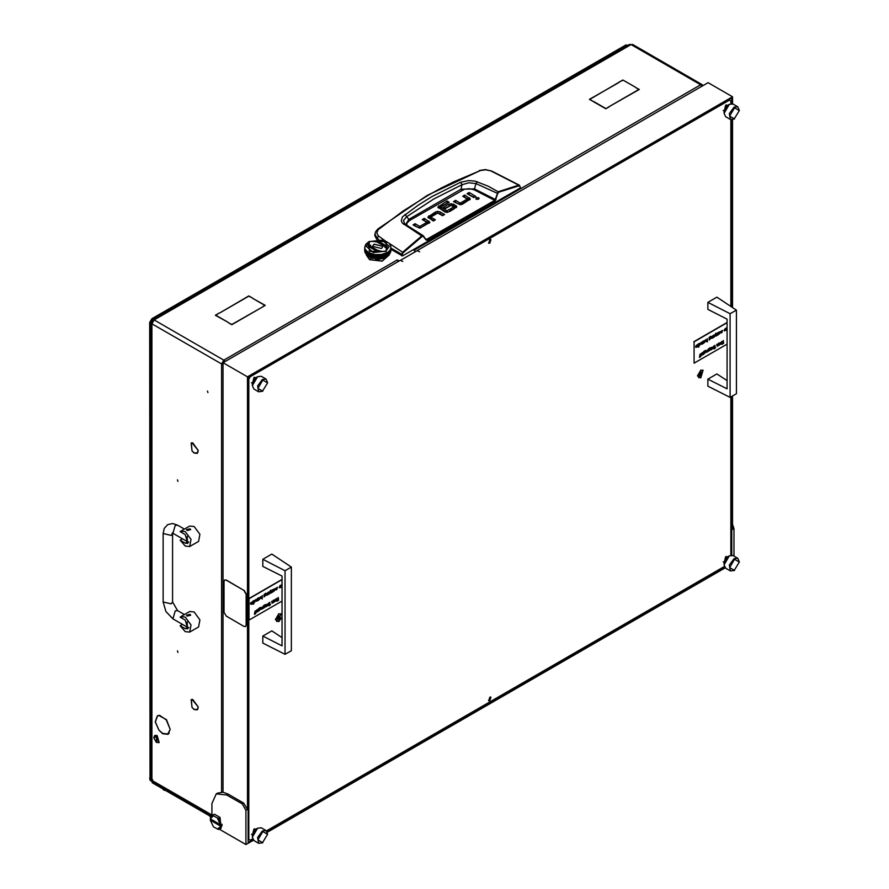 <?xml version="1.0" encoding="UTF-8"?>
<svg xmlns="http://www.w3.org/2000/svg" width="889" height="889" viewBox="0 0 889 889"><rect width="100%" height="100%" fill="white"/><g stroke="black" fill="none" stroke-linecap="round" stroke-linejoin="round"><path stroke-width="1.33" d="M159.098 730.358L162.654 733.469L167.81 733.981L170.166 729.525L167.965 734.258L162.654 733.725L159.098 730.358M168.01 733.87L168.654 733.736M192.235 451.145L194.124 452.79L196.925 453.068L198.303 450.756L197.08 453.334L194.124 453.046L192.235 451.145M192.235 707.677L194.124 709.311L196.925 709.589L198.303 707.288L197.08 709.866L194.124 709.578L192.235 707.677M177.467 479.793L177.933 481.382L177.467 479.793M177.467 650.815L177.933 652.404L177.467 650.815M207.459 391.004L207.926 392.594L207.459 391.004M158.131 715.512L157.697 716.001M397.25 260.233L398.405 261.433M414.063 250.509L415.03 251.076M702.843 85.666L702.221 84.644L700.654 84.799L701.943 86.189M158.909 730.125L155.197 721.812L157.342 715.845L158.798 715.378L157.497 716.112L155.408 721.912L158.909 730.125M159.098 715.645L166.41 719.701L170.166 729.258L166.299 719.857L159.598 715.356M192.046 450.912L191.168 443.089L191.935 442.833L191.324 443.355L192.046 450.912M192.235 699.632L198.303 707.022L192.68 699.376M192.046 707.444L191.168 699.621L191.935 699.365L191.324 699.887L192.046 707.444M192.235 443.1L198.303 450.49L192.68 442.844M151.919 778.708L151.919 323.796L150.997 322.618L150.997 777.431L152.652 779.986L150.43 778.708L149.696 779.131L211.893 815.046M415.596 251.509L414.063 250.254L700.654 84.799L631.046 44.606L632.612 44.45L702.221 84.644M221.528 792.077L221.528 363.979L151.919 323.796L154.13 319.94L223.75 360.134L221.528 363.979L223.006 363.123M225.206 361.434L223.75 360.134L223.106 362.645M228.006 322.274L215.382 315.239L219.194 313.039L215.827 315.239L228.006 322.274M618.855 82.299L589.863 99.29L593.241 101.49L589.418 99.29L618.855 82.555M609.454 106.447L605.865 108.78L609.454 106.702M593.685 101.746L605.865 108.78M593.685 101.49L605.865 108.525M635.302 87.378L639.335 89.456L609.676 106.324L638.891 89.456L635.302 87.378M261.477 307.605L264.844 305.405L252.665 298.371L265.289 305.405L261.477 307.605M219.639 313.039L248.853 295.915L252.665 298.115L248.853 296.17L219.639 313.039M228.006 322.529L231.818 324.474L261.255 307.738L231.818 324.729L228.006 322.529M635.302 87.122L622.9 79.966L635.302 87.122M622.9 79.966L619.077 82.166L622.9 80.221M397.25 259.966L399.205 260.977M150.997 322.618L151.919 321.374L152.497 321.718M152.652 319.74L629.379 44.506L631.046 44.606L154.13 319.94L152.652 319.74L152.041 321.151L152.63 321.496M221.528 363.979L223.006 364.546M211.338 815.791L150.341 780.575L149.696 779.131M404.839 224.017L403.484 220.528L406.751 216.705L408.818 219.316L460.935 189.224L474.548 188.868L475.915 183.534L497.74 193.469L498.818 192.146L519.043 185.801L519.943 186.234L520.209 187.99L520.098 186.623M404.895 214.46L406.751 216.705L433.743 199.014L462.113 184.745L460.624 182.289L431.987 196.625L418.252 205.115L402.45 216.838L401.239 220.761L402.373 223.183L421.697 235.874L402.584 252.265L388.337 242.808M520.209 187.99L402.484 255.954L402.328 254.621L390.871 247.987M390.871 249.253L402.484 255.954M376.825 239.474L374.847 235.685L374.969 233.996L377.147 238.296L378.547 235.985L376.814 233.074L378.047 229.862L402.995 211.104L427.998 195.313L440.811 188.257L453.812 181.767L480.293 170.532L485.583 169.81L491.673 170.977L519.498 185.245L518.765 185.19L519.043 185.801M469.903 199.792L464.202 197.08M467.27 200.558L460.391 204.737L462.369 204.237L470.314 199.003M460.191 204.737L455.001 202.392M474.393 197.269L468.581 194.558M478.338 199.269L476.26 199.269M433.91 220.672L430.754 218.805L430.843 217.194L435.388 219.816L433.354 220.994L427.798 217.094L435.588 211.893L435.588 213.604L428.22 217.949M443.122 215.349L437.921 213.016M440.066 213.593L440.066 211.882L437.71 211.304L437.721 213.016L435.588 213.604M429.42 223.15L423.72 220.439M426.787 223.917L419.908 228.095M419.708 228.095L414.518 225.75M456.413 207.604L453.523 205.881L453.523 204.17L456.846 206.67L453.012 209.637L450.979 208.459L453.779 206.848L453.779 208.382M453.779 208.548L452.457 209.315M453.523 205.881L451.379 205.292M453.523 204.17L449.156 204.07L443.411 207.393L445.445 208.571L451.134 205.292L444.889 208.248M450.423 211.138L447.167 212.371L447.167 210.66L449.867 209.104L449.867 210.815M446.823 212.349L440.844 208.904L440.844 207.193L446.823 210.637L447.167 212.371M440.8 207.159L440.844 208.904M447.634 203.048L438.199 207.926M377.058 239.463L377.147 238.296L378.725 239.474M401.728 255.954L402.584 252.265L403.039 252.787L422.131 236.418L423.108 236.207L426.198 239.997L427.242 240.13L495.129 200.936L497.74 193.469M455.557 202.07L455.557 200.358L453.523 201.536L460.402 204.737M455.557 200.358L460.091 202.981L460.091 204.692M460.435 204.703L460.435 203.003L467.27 199.047L467.27 200.758M467.27 199.047L462.724 196.225L464.758 195.047L464.758 196.758M464.758 195.047L470.314 198.869M469.136 192.524L475.882 196.413L473.837 197.591L467.103 193.702L469.136 192.524L469.136 194.235M476.026 199.147L478.582 199.147L479.104 198.414L478.582 197.669L476.026 197.669L476.026 199.147M440.066 211.882L444.6 214.505L442.566 215.671L437.688 213.038L430.843 216.983L430.854 218.905M437.71 211.304L435.588 211.893M415.074 225.428L415.074 223.717L413.041 224.895L419.919 228.095L429.832 222.372M415.074 223.717L419.608 226.339L419.608 228.051M419.952 228.073L419.952 226.362L426.787 222.406L426.787 224.117M426.887 224.017L426.776 222.194L422.242 219.583L424.275 218.405L424.275 220.116M424.275 218.405L429.832 222.228M453.779 206.848L451.101 205.303M449.156 204.07L449.156 205.781M449.867 209.104L451.901 210.282L447.056 212.415L444.9 211.882L437.777 207.081L447.078 201.025L447.078 202.725M447.078 201.025L449.112 202.192L440.8 206.993L440.733 208.782M378.914 229.051L377.869 229.04L427.287 195.347L480.293 170.532M385.237 240.952L378.547 235.985M520.365 187.757L520.054 186.646M491.028 171.055L518.765 185.19L498.062 191.78L495.329 199.514L496.006 199.692M406.695 225.261L407.018 222.939L409.573 220.439L464.402 189.257L469.314 188.668L473.981 189.701L474.548 188.868L495.329 199.514L495.129 200.936M473.981 189.701L494.762 200.358L426.264 239.552M423.453 236.041L426.198 239.997M426.298 239.574L423.353 236.418M423.053 235.629L421.697 235.874L422.131 236.418M498.818 192.146L488.228 186.29L475.215 181.123L468.647 180.545L460.624 182.289M461.647 190.368L460.935 189.224L462.113 184.745L468.859 182.778L475.915 183.534L477.137 181.7M409.573 220.439L408.818 219.316L405.717 224.595M405.251 224.328L404.162 223.328M156.731 742.582L156.353 736.381L153.764 737.881L156.353 742.371L159.187 742.571L157.097 735.525L154.83 735.436M153.775 737.67L154.63 735.536L156.731 735.736L158.82 742.782M188.757 542.201L186.479 541.201M185.234 546.124L189.69 546.557L191.057 539.423L185.234 531.578L180.789 531.144L180.145 531.633L185.234 534.578L187.857 543.39L185.234 543.123L180.145 540.19L185.234 546.124M189.69 546.557L198.58 541.434L199.936 534.3L194.124 526.455L189.668 526.01L180.789 531.144M190.668 529.655L187.09 530.511L186.479 529.655L190.046 528.799L190.668 529.655L187.09 530.511L186.479 529.655M182.467 538.845L180.145 540.19M188.757 627.712L186.479 626.712M185.234 631.635L189.69 632.068L191.057 624.934L185.234 617.088L180.789 616.655L180.145 617.144L185.234 620.089L187.857 628.901L185.234 628.634L180.145 625.7L185.234 631.635M189.69 632.068L198.58 626.945L199.936 619.811L194.124 611.965L189.668 611.521L180.789 616.655M190.668 615.166L187.09 616.021L186.479 615.266L190.046 614.31L190.668 615.166L187.09 616.021L186.479 615.166M182.467 624.356L180.145 625.7M366.257 254.921L369.635 259.666L382.181 261.099L389.293 254.921M366.779 254.776L369.635 259.577L382.181 261.022L389.349 254.176M371.802 258.343L384.07 258.166L375.38 260.133M375.625 259.521L386.971 256.065M368.524 241.908L369.257 241.486L369.257 251.32L386.293 251.32L386.293 241.486L369.257 241.486L365.779 244.242L364.69 247.375M365.057 249.042L364.69 247.264M365.146 249.209L368.29 252.476L374.702 254.61L381.481 254.51L387.048 252.565M367.379 255.265L372.235 257.566L376.758 258.266L382.937 257.654L387.037 256.032L368.935 256.254M365.99 253.465L366.424 254.265M365.668 253.532L365.357 252.998M365.179 252.32L365.457 253.065M364.979 252.22L364.69 250.687M387.037 253.287L386.337 253.91L386.948 253.209M387.037 252.687L386.337 253.309L386.937 252.598M387.037 253.876L386.337 254.498L386.948 253.798M387.037 254.476L386.337 255.099L386.948 254.398M387.037 255.065L386.337 255.688L386.948 254.987M382.848 257.654L383.759 257.41M385.137 256.521L383.481 257.077L385.159 256.421M384.87 257.032L385.693 256.699M388.393 254.687L387.159 255.532L388.371 254.598M387.926 255.343L389.026 254.432L387.837 255.343M386.904 255.087L385.437 255.799L386.904 254.999M390.015 253.243L389.204 254.254L389.971 253.187M389.026 253.843L387.926 254.743L388.982 253.765M388.604 254.51L389.56 253.554L388.526 254.521M387.159 254.943L388.393 254.098L387.059 254.943M390.371 252.32L389.715 253.365L390.327 252.276M390.138 253.043L390.638 251.976L390.093 253.065M389.56 252.965L388.604 253.921L389.515 252.898M389.204 253.654L390.015 252.654L389.138 253.665M388.393 253.498L387.159 254.354L388.371 253.409M387.926 254.154L389.026 253.243L387.837 254.154M386.048 255.832L384.481 256.465L386.07 255.732M385.437 256.399L386.904 255.688L385.326 256.388M386.293 241.486L388.315 242.775M390.782 246.542L390.427 245.386M390.371 245.242L389.693 244.197M390.804 250.442L390.471 251.531L390.771 250.42M390.704 251.176L390.871 250.076L390.682 251.187M390.371 251.143L389.715 252.176L390.327 251.087M390.138 251.865L390.638 250.798L390.093 251.876M389.56 251.776L388.604 252.732L389.515 251.709M389.204 252.465L390.015 251.465L389.138 252.476M390.871 249.487L390.704 250.587L390.86 249.476M390.804 249.253L390.471 250.342L390.771 249.231M390.704 249.987L390.871 248.887L390.682 249.998M390.371 249.953L389.715 250.987L390.327 249.898M390.138 250.676L390.638 249.609L390.093 250.687M390.638 251.387L390.138 252.454L390.593 251.354M390.471 252.12L390.804 251.031L390.438 252.132M390.849 251.054L390.704 251.776L390.771 251.009M389.026 252.654L387.926 253.554L388.982 252.576M388.604 253.332L389.56 252.365L388.526 253.332M390.804 248.064L390.471 249.153L390.716 248.009M390.704 248.798L390.871 247.698L390.682 248.809M390.871 247.375L390.793 246.62M390.871 248.298L390.704 249.398L390.86 248.287M390.638 249.009L390.138 250.076L390.593 248.976M390.471 249.742L390.804 248.653L390.438 249.753M374.213 255.754L372.413 255.376L374.336 255.721M373.469 255.921L375.325 256.21L373.402 255.832M374.569 256.41L376.458 256.599L374.48 256.321M372.08 254.698L370.424 254.143L372.202 254.665M371.391 254.787L373.124 255.254L371.346 254.687M378.736 257.21L376.825 257.21L378.836 257.132M377.958 257.532L379.87 257.432L377.847 257.466M379.103 257.788L380.992 257.599L378.981 257.732M375.68 256.832L377.592 256.932L375.591 256.754M370.002 253.343L368.757 252.732M369.502 253.454L371.069 254.087L369.491 253.354M380.681 258.054L381.648 257.899M375.325 255.61L373.469 255.332L375.447 255.565M374.569 255.81L376.458 255.999L374.48 255.732M375.68 256.243L377.592 256.343L375.591 256.165M373.124 254.654L371.391 254.187L373.258 254.621M372.413 254.787L374.213 255.165L372.358 254.687M379.87 256.832L377.958 256.932L379.97 256.754M379.103 257.188L380.992 256.999L378.981 257.132M380.236 257.399L382.081 257.11L380.103 257.343M376.825 256.621L378.736 256.621L376.714 256.543M371.958 254.032L370.535 253.554M381.348 257.543L383.148 257.165L381.214 257.499M376.458 255.41L374.569 255.221L376.569 255.354M375.68 255.654L377.592 255.743L375.591 255.565M376.825 256.021L378.736 256.021L376.714 255.954M374.08 254.51L372.535 254.187M373.469 254.732L375.325 255.021L373.402 254.643M380.992 256.41L379.103 256.599L381.07 256.321M380.236 256.799L382.081 256.51L380.114 256.754M381.348 256.943L383.148 256.565L381.214 256.899M377.958 256.343L379.87 256.243L377.847 256.276M382.426 257.032L384.159 256.565L382.303 256.999M372.08 255.888L370.424 255.332L372.202 255.854M371.391 255.976L373.124 256.443L371.346 255.876M372.413 256.565L374.213 256.943L372.358 256.477M370.124 254.61L368.657 253.898L370.235 254.598M369.502 254.643L371.069 255.276L369.491 254.543M376.458 257.788L374.569 257.599L376.569 257.732M376.136 258.177L377.136 258.232M373.469 257.11L375.325 257.399L373.402 257.021M366.868 251.443L366.057 250.62M368.39 253.165L367.157 252.309L368.491 253.165M367.868 253.132L369.224 253.91L367.879 253.032M373.124 255.843L371.391 255.376L373.258 255.81M372.413 255.976L374.213 256.354L372.358 255.876M373.469 256.51L375.325 256.799L373.402 256.421M371.069 254.676L369.502 254.043L371.191 254.665M370.424 254.732L372.08 255.287L370.391 254.643M377.592 257.532L375.68 257.432L377.703 257.466M376.825 257.81L378.736 257.81L376.714 257.732M378.414 258.232L379.414 258.177M374.569 256.999L376.458 257.188L374.48 256.91M369.224 253.309L367.868 252.532L369.335 253.309M368.657 253.309L370.124 254.021L368.657 253.209M368.29 252.476L367.246 251.754M378.592 254.81L376.958 254.81M377.958 255.154L379.87 255.054L377.847 255.087M379.103 255.41L380.992 255.221L378.981 255.354M383.148 255.376L381.348 255.754L383.203 255.287M382.426 255.843L384.159 255.376L382.303 255.81M383.481 255.888L385.137 255.332L383.348 255.854M380.236 255.61L382.081 255.332L380.103 255.565M384.481 255.865L386.048 255.232L384.359 255.854M380.848 254.61L379.236 254.776M380.236 255.021L382.081 254.732L380.103 254.965M384.159 254.787L382.426 255.254L384.204 254.687M383.481 255.287L385.137 254.732L383.348 255.265M384.481 255.276L386.048 254.643L384.359 255.254M381.348 255.165L383.148 254.787L381.214 255.121M385.437 255.21L386.904 254.498L385.326 255.199M383.015 254.187L381.481 254.51M385.137 254.143L383.481 254.698L385.17 254.043M384.481 254.676L386.048 254.043L384.359 254.665M385.437 254.61L386.904 253.898L385.326 254.598M382.426 254.654L384.159 254.187L382.303 254.621M377.592 255.154L375.68 255.054L377.703 255.087M376.825 255.432L378.736 255.432L376.714 255.354M377.958 255.743L379.87 255.654L377.847 255.676M376.314 254.776L374.702 254.61M382.081 255.921L380.236 256.21L382.159 255.832M381.348 256.354L383.148 255.976L381.214 256.31M382.426 256.443L384.159 255.976L382.303 256.41M379.103 255.999L380.992 255.81L378.981 255.943M383.481 256.477L385.137 255.921L383.348 256.454M365.912 253.509L366.346 254.254M365.09 251.531L364.757 250.442L365.123 251.531M364.923 251.387L365.412 252.454L364.957 251.354M366.346 253.654L365.546 252.654L366.424 253.665M365.99 253.554L366.946 254.51L366.035 253.487M364.69 248.187L364.69 247.542M364.69 248.887L364.857 249.987L364.69 248.887M365.412 251.865L364.923 250.798L365.457 251.876M365.179 251.731L365.835 252.765L365.223 251.687M364.757 249.842L365.09 250.931L364.779 249.82M368.39 255.532L367.157 254.687L368.491 255.532M368.179 255.821L368.879 256.232M366.946 253.921L365.99 252.965L367.035 253.932M364.69 247.598L364.723 248.442M364.757 249.253L365.09 250.342L364.779 249.231M365.835 252.176L365.179 251.143L365.89 252.187M365.546 252.065L366.346 253.065L365.59 251.998M364.69 250.665L364.879 251.776M365.135 252.276L365.412 253.043M364.757 251.031L365.09 252.12L364.779 251.009M364.69 249.376L364.723 250.22M370.124 255.799L368.657 255.087L370.235 255.788M369.502 255.832L371.069 256.465L369.491 255.732M370.424 256.521L372.08 257.077L370.391 256.421M368.39 254.354L367.157 253.498L368.491 254.354M367.868 254.31L369.224 255.099L367.879 254.221M371.791 257.41L372.702 257.654M365.09 249.153L364.834 248.009M364.923 249.009L365.412 250.076L364.957 248.976M365.179 249.953L365.835 250.987L365.223 249.898M366.535 252.654L367.635 253.554L366.568 252.576M365.546 250.876L366.346 251.876L365.59 250.82M371.069 255.865L369.502 255.232L371.191 255.854M370.424 255.921L372.08 256.477L370.391 255.821M371.391 256.565L373.124 257.032L371.346 256.477M369.224 254.498L367.868 253.721L369.335 254.498M368.657 254.498L370.124 255.21L368.657 254.398M373.913 257.899L374.88 258.054M372.413 257.165L374.213 257.543L372.358 257.065M365.779 250.287L365.223 249.398M365.546 250.276L366.346 251.276L365.59 250.22M367.157 252.909L368.39 253.754L367.19 252.82M369.224 255.688L367.868 254.91L369.335 255.688M368.657 255.688L370.124 256.399L368.657 255.588M369.868 256.699L370.68 257.032M367.635 254.154L366.535 253.243L367.724 254.154M367.157 254.098L368.39 254.943L367.19 254.01M364.757 248.653L365.09 249.742L364.779 248.642M364.923 249.609L365.412 250.676L364.957 249.576M366.346 252.465L365.546 251.465L366.424 252.476M365.99 252.365L366.946 253.332L366.035 252.298M386.804 252.732L385.548 253.343M387.159 253.165L388.393 252.309L387.059 253.165M387.926 252.965L389.026 252.065L387.837 252.965M387.926 252.365L389.026 251.465L387.837 252.376M388.604 252.143L389.56 251.187L388.526 252.143M388.604 251.543L389.56 250.587L388.504 251.554M389.204 251.276L390.015 250.276L389.138 251.287M386.048 253.454L384.481 254.087L386.07 253.354M385.437 254.021L386.904 253.309L385.326 254.01M385.015 253.554L383.603 254.032M387.159 253.754L388.393 252.909L387.059 253.754M383.704 258.377L385.848 256.699M371.858 257.599L370.757 258.41L369.657 256.677M370.191 256.932L371.08 257.954L371.38 257.432M370.98 257.277L370.435 257.588M381.481 248.464L383.015 246.32L374.08 244.186L372.547 246.32L381.481 248.464M383.015 246.364L374.08 244.264L372.547 246.364M366.257 246.364L373.369 252.554L385.926 251.109L389.293 246.364M369.635 241.619L366.257 246.32L373.369 252.465L385.926 251.02L389.293 246.32L382.181 240.174L369.635 241.619M387.204 246.364L377.425 240.663L374.891 241.586M377.536 242.397L385.104 246.32L384.859 247.42L386.882 247.731L387.204 246.32L377.425 240.586L374.769 241.541L377.525 242.097M385.104 246.364L384.893 247.42M370.657 245.308L368.668 244.997L368.357 246.364M380.659 251.143L378.025 250.331M378.036 250.554L370.446 246.32L370.702 245.231L368.668 244.908L368.357 246.32L378.125 252.065L380.792 251.098L378.036 250.631L370.446 246.364M282.024 614.655L278.768 613.721L275.368 619.611L278.768 621.578L282.024 616.877M700.876 370.024L697.476 375.914L700.876 377.869L700.876 370.024M252.409 383.859L253.965 377.581L256.032 377.581M724.124 563.015L725.68 556.725L727.758 556.725M724.124 111.514L725.68 105.235L727.758 105.235M252.409 835.36L253.965 829.07L256.032 829.07M489.817 239.697L488.772 243.219L489.817 243.119L490.872 239.585L489.817 239.697M489.817 697.176L488.772 700.699L489.817 700.599L490.872 697.076L489.817 697.176M730.869 103.713L730.869 100.957L729.38 100.101L250.254 376.725L248.776 379.292L248.776 839.338L250.254 840.194L252.643 838.816M266.433 830.848L724.368 566.46M730.869 555.203L730.869 396.95M730.869 306.438L730.869 119.637M729.38 100.101L728.791 99.757M249.665 376.38L250.254 376.725M248.187 838.994L248.776 839.338M248.776 379.292L248.187 378.947M219.361 829.193L245.964 844.55L245.964 810.346L242.264 803.934L243.742 803.078L228.184 794.099L223.006 792.188L217.716 793.066L216.238 793.921L211.893 803.5L211.893 815.391M243.742 803.078L247.442 809.49L245.964 810.346M732.492 103.757L732.492 96.768L247.442 376.814L247.442 809.49M247.442 376.814L223.006 362.701L223.006 792.188M400.517 260.388L417.252 250.554L419.619 251.754L417.397 250.642M223.006 362.701L400.361 260.299L402.739 261.499L400.517 260.221M732.492 96.768L708.055 82.655L417.397 250.465M732.492 524.321L733.981 528.588L732.492 529.444L732.492 396.005M732.492 307.516L732.492 119.726M245.964 844.55L253.498 840.194M267.322 832.215L725.224 567.849M731.758 555.125L731.758 396.438M731.758 307.027L731.758 119.793M731.758 103.635L731.758 98.046L248.187 377.236L248.187 842.416L253.021 839.627M267.011 831.537L724.735 567.271M733.981 528.588L733.981 556.047M242.264 803.934L226.706 794.955L216.238 793.921M252.409 385.659L252.409 383.092L255.365 377.958L257.588 376.68L252.409 385.659L253.921 389.015L258.732 391.793L257.61 385.915L262.399 379.459L266.067 379.092L267.578 382.67M262.399 391.427L267.589 382.881L262.777 380.103L257.954 388.437L262.777 391.216L258.732 391.793M266.067 379.092L261.255 376.314L257.588 376.68L255.365 377.958M212.982 815.08L213.449 815.78L210.226 818.791L211.815 815.435L214.46 814.224L211.815 815.435M222.006 825.681L219.672 829.037L218.516 829.393L213.449 826.892L210.226 820.158L210.971 819.302L222.006 825.681L222.006 824.314L220.528 824.736L217.305 818.002L218.516 818.269L221.272 824.736M219.672 829.037L221.161 828.181L220.005 817.413L218.516 818.269M217.305 829.115L221.272 826.103M213.449 815.78L217.305 818.002M220.528 824.736L210.226 818.791M214.46 814.224L220.005 817.413M210.226 820.158L220.528 826.103M490.55 239.497L490.817 240.319L488.528 242.986M490.617 239.508L489.372 242.864L488.572 243.053M282.024 637.602L271.79 630.868L262.788 636.068L262.788 643.125L285.058 654.337L285.058 570.705L262.788 559.314L262.788 566.371L282.024 576.128L282.024 645.825L262.788 636.068M285.058 570.705L291.359 567.071L291.359 650.704L285.058 654.337M291.359 567.071L271.79 554.125L262.788 559.314M727.091 380.648L716.856 373.913L707.855 379.114L707.855 386.17L730.125 397.372L730.125 313.75L707.855 302.36L707.855 309.416L727.091 319.173L727.091 388.871L707.855 379.114M730.125 313.75L736.425 310.117L736.425 393.738L730.125 397.372M736.425 310.117L716.856 297.17L707.855 302.36M699.876 375.547L700.865 375.636L701.866 374.402L702.088 372.324L699.987 373.458L699.876 375.547M699.821 374.947L701.01 373.047M700.865 377.547L703.077 370.135L700.876 370.357L698.676 377.758L700.865 377.547M702.01 373.613L700.888 372.347M277.768 619.244L278.768 619.344L279.757 618.099L279.991 616.033L278.99 615.933L277.89 617.155L277.768 619.244M277.724 618.655L278.902 616.744M278.757 621.244L280.968 613.843L278.779 614.055L276.568 621.455L278.757 621.244M279.902 617.31L278.79 616.055M724.124 564.804L724.124 562.237L727.091 557.114L729.313 555.825L724.124 564.804L725.646 568.16L730.458 570.938L729.336 565.071L734.125 558.603L737.792 558.248L739.304 561.815M734.125 570.582L739.304 562.026L734.492 559.248L729.68 567.582L734.492 570.36L730.458 570.938M737.792 558.248L732.981 555.469L729.313 555.825L727.091 557.114M250.876 604.276L250.498 603.531L252.065 602.142M250.754 603.086L252.276 601.886L251.62 604.242L250.654 603.62L252.143 602.175L250.598 602.998L252.198 601.853M256.554 600.886L257.743 598.308L257.51 600.597M256.376 601.175L256.088 599.275L256.832 600.797M258.421 600.275L258.277 598.008L260.133 597.397L260.421 598.041L258.421 600.275L258.655 597.953M258.655 597.997L260.055 597.364M266.822 594.952L268.011 592.385L267.778 594.674M266.644 595.252L266.356 593.341L267.1 594.863M268.578 592.052L268.722 594.33L268.956 592.007M270.767 593.152L270.134 591.841L269.223 594.041L270.389 590.374L271.023 593.007L270.089 591.974M269.223 594.041L270.645 590.229M270.923 592.819L271.801 590.196L271.601 592.53M272.779 591.985L271.967 592.252L273.012 589.663L272.656 591.918M273.479 591.585L273.334 589.318L275.19 588.707L275.468 589.351L273.479 591.585L273.712 589.263M273.712 589.296L275.112 588.674M254.421 614.455L254.698 613.432M254.454 613.577L255.087 611.021M255.543 613.81L255.832 612.777M255.576 612.921L256.21 610.376M256.765 609.887L256.91 612.154L257.143 609.832M258.01 611.521L257.199 611.788L258.243 609.198L257.888 611.454M258.955 610.61L258.777 608.676L260.421 607.409L258.932 609.221L259.699 608.365L260.666 608.898L259.032 610.665M258.71 611.121L258.621 608.587L260.333 607.376M258.943 608.854L260.321 608.254M263.7 607.865L263.522 605.931L265.166 604.664L263.689 606.476L264.444 605.62L265.422 606.154L263.777 607.92M263.455 608.376L263.377 605.842L265.089 604.631M263.7 606.109L265.066 605.509M268.711 605.342L267.889 605.609L268.945 603.02L268.589 605.276M270 604.92L269.056 605.776L269.856 602.32L270 605.098L270.567 604.776M272.19 602.864L273.379 600.286L273.145 602.575M272.012 603.153L271.712 601.253L272.467 602.775M273.945 599.964L274.09 602.242L274.323 599.919M274.812 601.253L276.446 599.719L275.757 599.319L274.857 600.175L275.723 599.064L276.379 598.975L276.468 600.497L275.057 601.409L274.601 600.62L276.168 599.23M274.857 600.175L276.301 598.942M282.024 601.064L248.998 620.133L248.998 598.753L282.024 579.684M278.29 598.886L278.29 599.631M278.446 600.531L278.446 599.386L276.879 601.264L278.157 599.186L276.779 598.33L278.446 598.986L278.29 597.452M265.878 606.976L265.733 604.709L267.589 604.098L267.878 604.742L265.878 606.976L266.111 604.653M266.111 604.687L267.511 604.064M261.288 609.265L260.91 608.521L262.477 607.131M261.166 608.076L262.688 606.876L262.033 609.243L261.066 608.609L262.555 607.165L261.01 607.998L262.611 606.843M279.368 587.773L280.024 585.406L280.78 585.373M275.934 589.796L277.268 587.629M275.868 588.485L277.524 587.373L276.735 589.74L275.868 589.729L276.757 589.463L277.346 587.662L275.723 588.396L277.446 587.34M264.322 596.508L264.144 594.574L265.789 593.296L264.311 595.119L265.066 594.252L266.033 594.797L264.4 596.563M264.077 597.019L264 594.485L265.711 593.263M264.322 594.752L265.689 594.152M261.21 598.197L262.399 595.63L262.166 597.897M261.033 598.497L260.733 596.586L261.488 598.108M253.776 603.842L253.632 600.686L255.487 600.086L255.765 600.72L254.01 602.409L253.776 603.842L254.01 600.642M254.01 600.675L255.41 600.053M252.898 601.108L253.043 604.264L253.276 601.064M248.998 598.753L248.998 620.133M248.776 598.619L282.024 579.428M277.035 601.342L278.301 599.264L276.779 598.33M276.423 600.008L275.168 601.142L276.423 600.008M275.101 601.086L276.223 600.119M274.09 602.242L274.09 600.053M272.612 602.864L273.145 600.431M273.29 602.698L272.078 603.209L271.712 601.253M269.2 605.865L269.623 602.464M268.045 605.698L268.556 603.075M266.878 606.176L267.422 604.387L266.111 605.742L266.878 606.176L267.345 604.353M264.422 607.587L264.989 605.82L263.689 607.165L264.422 607.587L264.9 605.787M262.733 607.909L261.477 609.043L262.733 607.909M261.41 608.987L262.533 608.032M259.666 610.332L260.233 608.565L258.932 609.91L259.666 610.332L260.155 608.532M257.343 611.865L257.854 609.254M256.91 612.154L256.91 609.965M281.691 587.651L281.535 584.573M280.891 586.984L280.179 587.762L279.19 587.184L280.857 585.406L280.891 586.984M280.179 587.496L280.702 585.707L279.424 587.051L280.179 587.496L280.624 585.673M274.479 590.785L275.012 588.996L273.712 590.352L274.479 590.785L274.934 588.963M272.112 592.341L272.634 589.718M271.723 592.607L271.056 592.952L271.567 590.329M268.722 594.33L268.722 592.141M267.245 594.952L267.778 592.519M267.933 594.785L266.711 595.297L266.356 593.341M265.044 596.23L265.6 594.463L264.311 595.797L265.044 596.23L265.522 594.43M261.633 598.197L262.166 595.763M262.311 598.919L262.311 597.619L261.099 598.541L260.733 596.586M259.421 599.475L259.966 597.686L258.655 599.042L259.421 599.475L259.888 597.652M256.988 600.886L257.51 598.441M257.666 600.72L256.443 601.231L256.088 599.275M254.765 602.153L255.31 600.375L254.01 601.731L254.765 602.153L255.232 600.342M253.043 604.264L253.043 601.197M252.32 602.92L251.065 604.053L252.32 602.92M250.998 603.998L252.12 603.042M695.776 347.21L697.409 345.677L696.72 345.276L695.809 346.132L696.687 345.021L697.343 344.932L697.421 346.454L696.009 347.366L695.565 346.577L697.132 345.188M695.809 346.132L697.265 344.899M701.621 343.932L702.81 341.354L702.577 343.643M701.443 344.221L701.143 342.321L701.899 343.843M703.488 343.321L703.343 341.054L705.199 340.443L705.488 341.087L703.488 343.321L703.721 340.998M703.721 341.032L705.121 340.409M711.889 337.998L713.078 335.431L712.845 337.709M711.711 338.298L711.411 336.386L712.167 337.909M713.645 335.097L713.789 337.376L714.023 335.053M715.834 336.198L715.189 334.886L714.289 337.087L715.701 333.275L716.078 336.053L715.145 335.02M714.289 337.087L715.701 333.275M715.989 335.864L716.867 333.242L716.656 335.575M717.845 335.031L717.034 335.297L718.079 332.708L717.723 334.964M718.812 334.131L718.39 332.364L720.168 331.719M726.746 330.697L726.98 328.241M726.602 327.619L727.091 327.908M699.476 357.5L699.765 356.478M699.51 356.622L700.143 354.066M700.61 356.856L700.899 355.822M700.643 355.967L701.277 353.422M701.821 352.933L701.977 355.2L702.21 352.877M703.066 354.567L702.254 354.833L703.299 352.244L702.943 354.5M704.01 353.655L703.832 351.722L705.477 350.444L703.999 352.266L704.755 351.411L705.733 351.944L704.088 353.711M703.766 354.166L703.688 351.633L705.399 350.422M704.01 351.9L705.377 351.299M708.766 350.911L708.589 348.977L710.233 347.71L708.755 349.521L709.511 348.666L710.478 349.199L708.844 350.966M708.522 351.422L708.444 348.888L710.155 347.677M708.766 349.155L710.133 348.555M713.767 348.388L712.956 348.655L714 346.065L713.645 348.321M715.067 347.966L714.123 348.821L714.923 345.365L715.067 348.144L715.634 347.81M717.245 345.91L718.445 343.332L718.212 345.621M717.079 346.199L716.778 344.299L717.523 345.821M719.001 343.01L719.157 345.288L719.39 342.965M720.046 344.41L719.668 343.665L721.235 342.276M719.912 343.221L721.446 342.021L720.79 344.376L719.812 343.743L721.312 342.309L719.768 343.132L721.368 341.987M727.091 344.11L694.065 363.179L694.065 341.798L727.091 322.729M723.357 341.932L723.357 342.676M723.502 343.576L723.502 342.432L721.946 344.31L723.224 342.232L721.846 341.365L723.502 342.032L723.357 340.498M711.222 349.521L710.8 347.755L712.578 347.11M706.355 352.311L705.977 351.566L707.544 350.177M706.222 351.122L707.755 349.922L707.099 352.277L706.122 351.655L707.622 350.21L706.077 351.044L707.677 349.888M724.368 330.775L725.235 328.541L725.924 328.452L725.957 330.03L724.557 330.886L724.113 330.141L725.846 328.419M720.99 332.842L722.335 330.675M720.935 331.53L722.59 330.419L721.801 332.786L720.935 332.775L721.824 332.508L722.413 330.708L720.79 331.441L722.513 330.386M710.833 336.742L709.366 338.153L710.133 337.298L711.1 337.842L709.144 340.065L709.211 337.62L710.633 336.598M709.144 340.065L709.055 337.531L710.767 336.309M709.378 337.798L710.756 337.198M706.277 341.243L707.466 338.676L707.233 340.943M706.099 341.532L705.799 339.631L706.555 341.154M698.843 346.888L698.843 343.821L700.543 343.132L700.832 343.765L699.065 345.454L698.843 346.888L698.687 343.732L700.465 343.098M697.954 344.154L698.109 347.31L698.343 344.11M694.065 341.798L694.065 363.179M693.842 341.665L727.091 322.474M722.09 344.387L723.368 342.309L721.846 341.365M721.49 343.054L720.234 344.187L721.49 343.054M720.168 344.132L721.29 343.165M719.157 345.288L719.157 343.098M717.679 345.91L718.212 343.476M718.356 345.743L717.134 346.254L716.778 344.299M714.267 348.91L714.689 345.51M713.1 348.744L713.623 346.121M710.944 350.022L710.944 347.832L712.656 347.143L712.934 347.788L711.289 349.566M711.945 349.221L712.478 347.432L711.178 348.788L711.945 349.221L712.4 347.399M709.489 350.633L710.044 348.866L708.755 350.21L709.489 350.633L709.967 348.832M707.8 350.955L706.544 352.088L707.8 350.955M706.477 352.033L707.6 351.077M704.733 353.377L705.299 351.611L703.999 352.955L704.733 353.377L705.221 351.577M702.41 354.911L702.921 352.3M701.977 355.2L701.977 353.011M725.235 330.53L725.768 328.752L724.491 330.097L725.235 330.53L725.691 328.719M718.545 334.631L718.545 332.442L720.246 331.753L720.534 332.397L718.879 334.175M719.534 333.831L720.079 332.042L718.779 333.397L719.534 333.831L720.001 332.008M717.179 335.386L717.701 332.764M716.778 335.653L716.112 335.998L716.634 333.375M713.789 337.376L713.789 335.186M712.311 337.998L712.845 335.564M712.989 337.831L711.778 338.342L711.411 336.386M710.1 339.276L710.667 337.498L709.366 338.842L710.1 339.276L710.589 337.464M706.699 341.243L707.233 338.809M707.377 341.965L707.377 340.665L706.155 341.587L705.799 339.631M704.488 342.521L705.021 340.731L703.721 342.087L704.488 342.521L704.944 340.698M702.043 343.921L702.577 341.487M702.721 343.765L701.51 344.276L701.143 342.321M699.832 345.199L700.376 343.421L699.065 344.776L699.832 345.199L700.299 343.387M698.109 347.31L698.109 344.243M697.387 345.965L696.131 347.099L697.387 345.965M696.065 347.043L697.187 346.077M724.124 113.314L724.124 110.747L727.091 105.613L729.313 104.335L724.124 113.314L725.646 116.67L730.458 119.448L729.336 113.57L734.125 107.113L737.792 106.747L739.304 110.325M734.125 119.082L739.304 110.536L734.492 107.758L729.68 116.092L734.492 118.87L730.458 119.448M737.792 106.747L732.981 103.969L729.313 104.335L727.091 105.613M252.409 837.149L252.409 834.593L255.365 829.459L257.588 828.17L252.409 837.149L253.921 840.505L258.732 843.283L257.61 837.416L262.399 830.948L266.067 830.593L267.578 834.171M262.399 842.928L267.589 834.371L262.777 831.593L257.954 839.927L262.777 842.716L258.732 843.283M266.067 830.593L261.255 827.815L257.588 828.17L255.365 829.459M490.55 696.976L490.817 697.798L488.528 700.465M490.617 696.987L489.372 700.343L488.572 700.532M243.964 590.452L226.339 580.106L224.617 580.039L223.972 581.473L223.972 612.265L226.195 616.11L243.964 626.367L245.531 626.523L246.186 625.089L246.186 594.308L243.964 590.452L226.195 580.195M246.186 625.089L246.186 594.308M224.695 579.995L226.339 580.106M244.108 590.374L246.331 594.219M246.331 625L245.608 626.478M151.619 321.574L152.063 320.796M150.03 778.586L149.696 322.507L151.919 318.662L625.856 45.028L628.079 45.25M152.286 781.698L152.286 782.764L210.76 816.535M152.286 782.764L151.975 781.52M161.342 787.998L165.143 790.188M209.482 815.791L210.515 817.058M223.75 360.134L397.027 260.088M151.297 778.208L150.43 778.708M402.328 254.621L403.039 252.787M469.47 197.769L469.47 199.48M478.582 197.669L478.582 199.147M428.809 217.516L428.809 215.805M428.987 221.128L428.987 222.839M451.179 205.27L451.179 203.581M456.046 205.626L456.046 207.337M438.699 207.57L438.699 205.859M425.731 238.874L427.242 240.13M423.02 235.618L405.028 224.117L403.517 224.206M187.09 542.057L185.234 543.123M187.09 627.567L185.234 628.634M172.344 532.8L172.888 533.311L175.244 525.388L177.6 525.155L184.379 529.066M172.566 533.144L171.166 535.434L163.12 533.511L163.12 601.92L165.921 611.565L172.888 618.822L187.323 627.156L187.223 621.9M172.544 533.511L172.544 601.92L171.166 603.842L163.12 601.92M172.544 601.92L177.6 610.665L175.244 610.899L172.888 618.822M172.888 533.311L187.323 541.645L187.223 536.389M226.706 794.955L228.184 794.099M700.065 374.513L701.177 375.158M701.554 372.58L702.066 372.88M700.643 373.802L701.754 374.436M699.687 375.002L700.21 375.302M277.957 618.222L279.068 618.855M279.457 616.288L279.957 616.577M278.535 617.499L279.646 618.144M277.579 618.711L278.101 619.011M149.696 777.431L150.863 778.108M149.696 322.507L150.997 323.263M151.919 318.662L153.219 319.418M625.856 45.028L627.156 45.784M197.88 709.044L196.925 709.589M191.991 699.499L191.324 699.887M197.88 452.512L196.925 453.068M191.991 442.966L191.324 443.355M158.775 715.378L157.497 716.112M169.088 733.247L167.81 733.981M149.908 778.653L151.13 777.953M479.427 170.41L485.527 169.555L491.673 170.977M377.869 229.04L375.691 231.573L374.969 233.996M467.37 198.947L467.37 200.658M430.754 218.805L430.754 217.094M453.834 206.759L453.834 208.471M177.6 525.155L172.677 523.543L167.643 524.632L164.187 528.433L163.12 533.511M187.323 541.645L188.801 542.057M188.801 627.567L187.323 627.156M177.6 610.665L184.379 614.577M369.257 256.454L368.524 256.032M251.443 382.748L252.409 383.303M254.587 377.303L255.843 378.036M700.81 372.302L701.31 372.591M700.921 372.991L702.032 373.636M699.743 374.902L700.443 375.302M278.702 615.999L279.202 616.288M278.813 616.688L279.924 617.333M277.635 618.611L278.335 619.011M723.168 561.892L724.124 562.448M726.313 556.458L727.569 557.181M723.168 110.403L724.124 110.958M726.313 104.958L727.569 105.691M251.443 834.238L252.409 834.793M254.587 828.804L255.843 829.526M165.921 790.643L163.276 789.743"/></g></svg>
